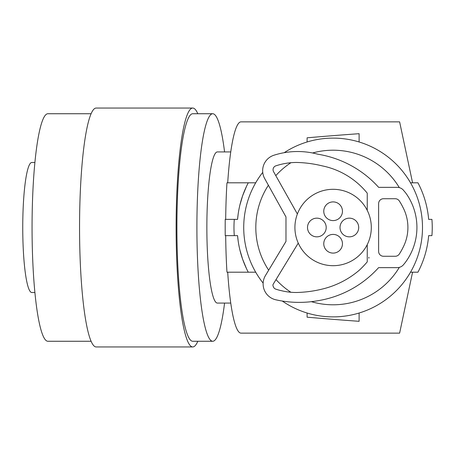 <?xml version="1.0" encoding="UTF-8"?>
<svg xmlns="http://www.w3.org/2000/svg" width="455" height="455" viewBox="0 0 455 455"><rect width="100%" height="100%" fill="white"/><g stroke="black" fill="none" stroke-linecap="round" stroke-linejoin="round"><path stroke-width="0.68" d="M367.242 244.642L367.242 261.881A98.798 98.798 0 0 1 359.308 270.207A88.981 88.981 0 0 1 322.265 289.067A118.562 118.562 0 0 1 296.626 292.491A61.624 61.624 0 0 1 281.599 290.734A50.545 50.545 0 0 1 275.468 289.027A4.061 4.061 0 0 1 274.513 288.419A2.429 2.429 0 0 1 273.489 286.838A2.429 2.429 0 0 1 273.085 284.398L298.252 243.106M296.637 162.458A66.328 66.328 0 0 0 275.838 165.847A4.061 4.061 0 0 0 273.58 171.694A4.061 4.061 0 0 1 275.838 165.847A66.328 66.328 0 0 1 296.637 162.458A118.562 118.562 0 0 1 322.276 165.882A77.816 77.816 0 0 1 367.242 193.159L367.242 210.358M402.982 247.577A60.202 60.202 0 0 1 399.302 254.055A4.874 4.874 0 0 1 395.219 256.267L383.491 256.267A4.874 4.874 0 0 1 378.617 251.393L378.617 203.607A4.874 4.874 0 0 1 383.491 198.733L395.219 198.733A4.874 4.874 0 0 1 399.302 200.945A60.202 60.202 0 0 1 402.982 207.423A43.384 43.384 0 0 1 402.982 247.577M317.926 300.715A106.669 106.669 0 0 1 317.675 300.761A106.669 106.669 0 0 1 275.815 299.794A16.255 16.255 0 0 1 265.441 275.559L285.979 241.429L285.979 216.933L264.696 178.588A16.255 16.255 0 0 1 273.95 155.223A77.606 77.606 0 0 1 317.937 154.234A104.019 104.019 0 0 1 378.651 187.358L397.255 187.358A8.127 8.127 0 0 1 403.812 190.685A68.261 68.261 0 0 1 406.059 193.415A58.672 58.672 0 0 1 404.757 263.2A68.261 68.261 0 0 1 403.812 264.315A8.127 8.127 0 0 1 397.255 267.642L378.594 267.642A104.019 104.019 0 0 1 317.926 300.715M227.705 272.192A105.64 14.702 -90 0 0 241.025 333.14L399.615 333.14L412.571 272.192M368.863 257.246L368.863 258.184A3.947 3.947 0 0 0 368.863 257.246L368.863 258.184A3.947 3.947 0 0 0 368.863 257.246M273.58 171.694L297.377 214.004M371.303 227.5A38.192 38.192 0 0 0 333.111 189.308A38.192 38.192 0 0 0 294.914 227.5A38.192 38.192 0 0 0 333.111 265.692A38.192 38.192 0 0 0 371.303 227.5M273.489 286.838A2.429 2.429 0 0 1 273.085 284.398M383.491 256.267A4.874 4.874 0 0 1 378.617 251.393M378.617 203.607A4.874 4.874 0 0 1 383.491 198.733M395.219 198.733A4.874 4.874 0 0 1 399.302 200.945M399.302 254.055A4.874 4.874 0 0 1 395.219 256.267M265.441 275.559L285.979 241.429L285.979 216.933L264.696 178.588M397.255 267.642L378.594 267.642M403.812 190.685A68.261 68.261 0 0 1 406.059 193.415M378.651 187.358L397.255 187.358M359.114 313.023L359.114 321.31A759.065 105.64 -0 0 1 307.108 317.192L307.108 313.023M410.524 182.808L417.946 182.808A95.891 95.891 0 0 1 428.655 219.373L431.914 219.373A99.139 99.139 0 0 1 431.914 235.627L428.655 235.627A95.891 95.891 0 0 1 417.946 272.192L410.524 272.192M268.672 270.19A77.299 77.299 0 0 1 268.387 185.242M275.793 175.636A77.299 77.299 0 0 1 290.944 162.714M312.574 152.982A77.299 77.299 0 0 1 399.331 187.625M399.331 267.375A77.299 77.299 0 0 1 311.374 301.676M290.91 292.264A77.299 77.299 0 0 1 276.009 279.603M263.138 283.124A89.39 89.39 0 0 1 262.74 172.377M284.17 152.698A89.39 89.39 0 0 1 422.496 227.5A89.39 89.39 0 0 1 282.293 301.039M225.686 235.627A110.519 15.379 90 0 0 226.96 272.192L248.271 272.192A95.891 95.891 0 0 1 237.567 235.627L225.231 235.627A113.767 15.834 -90 0 1 225.191 227.5A113.767 15.834 -90 0 1 225.231 219.373L237.567 219.373A95.891 95.891 0 0 1 248.271 182.808L226.96 182.808A110.519 15.379 -90 0 0 225.686 219.373M412.571 182.808L399.615 121.86L241.025 121.86A105.64 14.702 90 0 0 227.705 182.808M307.108 141.977L307.108 137.808A759.065 105.64 -0 0 1 359.114 133.69L359.114 141.977M255.699 272.192L248.271 272.192M234.302 235.627A99.139 99.139 0 0 1 234.302 219.373M255.699 182.808L248.271 182.808M230.753 151.924L217.376 151.924A75.575 10.516 90 0 0 206.86 227.5A75.575 10.516 90 0 0 217.376 303.075L230.753 303.075M224.565 303.075A113.767 15.834 -90 0 1 223.928 307.944A113.767 15.834 -90 0 1 212.735 341.267A113.767 15.834 -90 0 1 198.107 271.038A113.767 15.834 -90 0 1 201.537 147.056A113.767 15.834 -90 0 1 212.735 113.733A113.767 15.834 -90 0 1 224.565 151.924M212.735 341.267L192.744 341.267A113.767 15.834 -90 0 1 178.115 271.038A113.767 15.834 -90 0 1 181.545 147.056A113.767 15.834 -90 0 1 192.744 113.733L212.735 113.733M197.811 341.267A119.455 16.625 -90 0 1 192.744 346.955A119.455 16.625 -90 0 1 176.113 227.5A119.455 16.625 -90 0 1 192.744 108.045A119.455 16.625 -90 0 1 197.811 113.733M192.744 346.955L96.176 346.955A119.455 16.625 -90 0 1 79.551 227.5A119.455 16.625 -90 0 1 96.176 108.045L192.744 108.045M91.108 341.267L47.894 341.267A113.767 15.834 -90 0 1 32.06 227.5A113.767 15.834 -90 0 1 47.894 113.733L91.108 113.733M34.898 162.492L31.799 162.492A65.008 9.049 90 0 0 22.75 227.5A65.008 9.049 90 0 0 31.799 292.508L34.898 292.508M246.479 186.391L242.617 195.786L239.899 204.989M238.164 214.083L237.567 219.373M246.479 268.609L242.617 259.214L239.899 250.011M238.164 240.917L237.567 235.627M333.111 234.405A9.345 9.345 0 0 0 323.767 243.755A9.345 9.345 0 0 0 333.111 253.099A9.345 9.345 0 0 0 342.456 243.755A9.345 9.345 0 0 0 333.111 234.405M333.111 201.901A9.345 9.345 0 0 0 323.767 211.245A9.345 9.345 0 0 0 333.111 220.595A9.345 9.345 0 0 0 342.456 211.245A9.345 9.345 0 0 0 333.111 201.901M349.36 218.155A9.345 9.345 0 0 0 340.016 227.5A9.345 9.345 0 0 0 349.36 236.845A9.345 9.345 0 0 0 358.705 227.5A9.345 9.345 0 0 0 349.36 218.155M316.856 218.155A9.345 9.345 0 0 0 307.512 227.5A9.345 9.345 0 0 0 316.856 236.845A9.345 9.345 0 0 0 326.201 227.5A9.345 9.345 0 0 0 316.856 218.155"/></g></svg>
